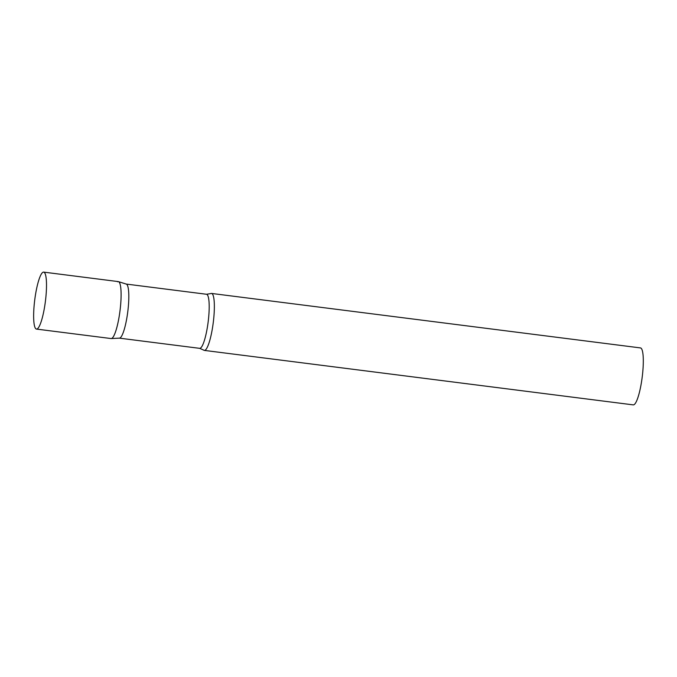 <?xml version="1.0" encoding="UTF-8"?>
<svg xmlns="http://www.w3.org/2000/svg" width="677" height="677" viewBox="0 0 677 677"><rect width="100%" height="100%" fill="white"/><g stroke="black" fill="none" stroke-linecap="round" stroke-linejoin="round"><path stroke-width="1.02" d="M36.456 329.081L111.053 338.551A28.705 5.374 -82.8 0 0 120.464 306.698A28.705 5.374 -82.8 0 0 118.289 281.598L43.692 272.12A28.705 5.374 -82.8 0 0 34.282 303.973A28.705 5.374 -82.8 0 0 36.456 329.081A28.705 5.374 -82.8 0 0 45.867 297.228A28.705 5.374 -82.8 0 0 43.692 272.12M118.467 281.64L126.311 284.095A27.249 5.103 97.2 0 1 127.953 310.269A27.249 5.103 97.2 0 1 120.032 337.95A27.249 5.103 97.2 0 1 119.448 338.136L111.24 338.559A28.705 5.374 97.2 0 0 111.849 338.365A28.705 5.374 97.2 0 0 120.193 309.203A28.705 5.374 97.2 0 0 118.467 281.64A28.705 5.374 97.2 0 0 117.493 281.793M205.097 350.204A28.705 5.374 97.2 0 1 204.31 350.398A28.705 5.374 97.2 0 1 203.684 350.102L199.656 348.342A27.249 5.103 97.2 0 0 200.409 348.156A27.249 5.103 97.2 0 0 208.381 320.018A27.249 5.103 97.2 0 0 206.519 294.267L210.86 293.573A28.705 5.374 97.2 0 1 211.537 293.437A28.705 5.374 97.2 0 1 213.5 320.568A28.705 5.374 97.2 0 1 205.097 350.204M211.537 293.437L640.484 347.919A28.705 5.374 97.2 0 1 642.448 375.05A28.705 5.374 97.2 0 1 634.044 404.685A28.705 5.374 97.2 0 1 633.257 404.88L204.31 350.398M126.235 284.069L206.519 294.267M119.364 338.145L199.656 348.342"/></g></svg>
